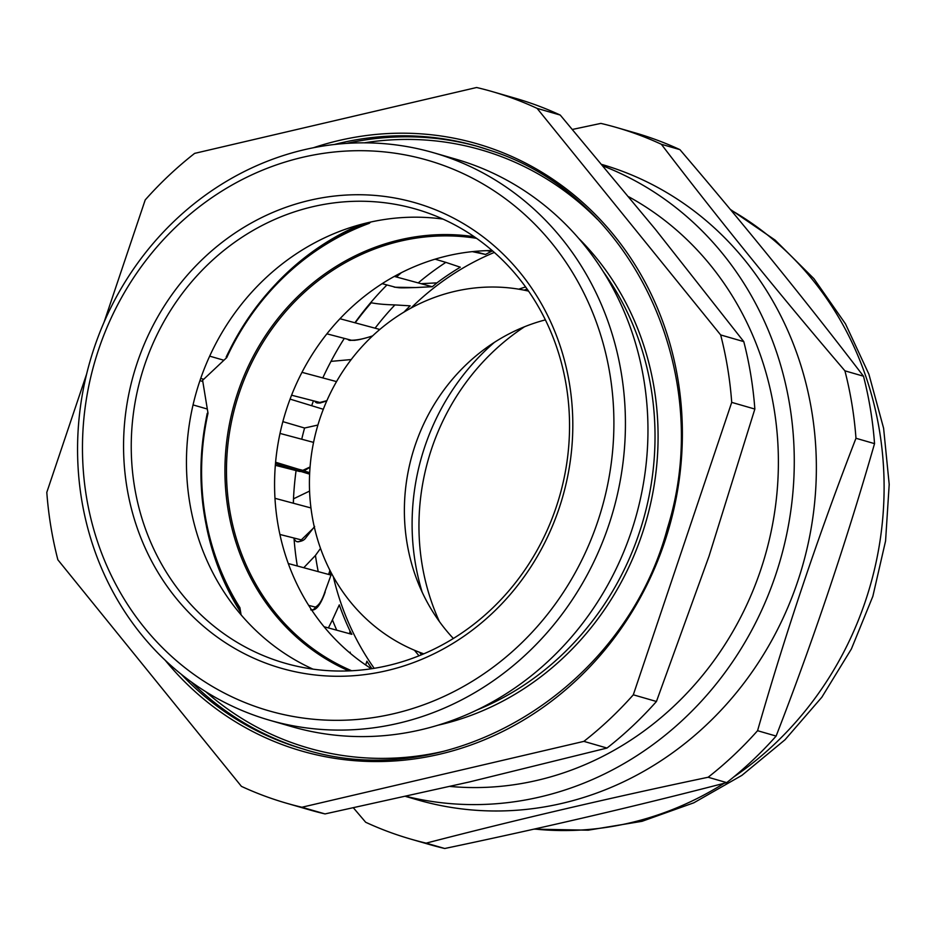 <?xml version="1.0" encoding="UTF-8"?>
<svg xmlns="http://www.w3.org/2000/svg" width="936" height="936" viewBox="0 0 936 936"><rect width="100%" height="100%" fill="white"/><g stroke="black" fill="none" stroke-linecap="round" stroke-linejoin="round"><path stroke-width="1.4" d="M433.462 152.708L455.996 159.214A295.355 272.084 106.1 0 1 468.211 163.086A295.355 272.084 106.1 0 1 633.415 525.143A295.355 272.084 106.1 0 1 292.055 726.722L269.533 720.217A295.355 272.084 106.1 0 1 257.306 716.344A295.355 272.084 106.1 0 1 92.114 354.288A295.355 272.084 106.1 0 1 433.462 152.708A295.355 272.084 106.1 0 1 445.688 156.581A295.355 272.084 106.1 0 1 610.88 518.638A295.355 272.084 106.1 0 1 269.533 720.217M439.546 164.022A286.498 263.917 106.1 0 1 597.706 521.633A286.498 263.917 106.1 0 1 256.815 706.996A286.498 263.917 106.1 0 1 98.666 349.374A286.498 263.917 106.1 0 1 439.546 164.022M270.949 665.005A242.19 223.107 106.1 0 1 137.253 362.7A242.19 223.107 106.1 0 1 425.424 206.002A242.19 223.107 106.1 0 1 559.12 508.318A242.19 223.107 106.1 0 1 270.949 665.005M425.751 212.238A236.281 217.667 -73.9 0 0 415.97 209.137A236.281 217.667 -73.9 0 0 142.88 370.41A236.281 217.667 -73.9 0 0 275.044 660.055A236.281 217.667 -73.9 0 0 284.813 663.144A236.281 217.667 -73.9 0 0 557.903 501.883A236.281 217.667 -73.9 0 0 425.751 212.238M442.997 219.094A236.281 217.667 -73.9 0 0 196.49 391.681A236.281 217.667 -73.9 0 0 312.998 669.135M104.095 322.113L145.209 199.93A370.375 341.184 106.1 0 1 194.641 153.375L476.611 87.504A370.375 341.184 106.1 0 1 492.055 91.541A370.375 341.184 106.1 0 1 507.382 96.396A370.375 341.184 106.1 0 1 537.1 108.377L560.231 115.058A370.375 341.184 106.1 0 0 530.501 103.077A370.375 341.184 106.1 0 0 515.174 98.221L492.055 91.541M537.1 108.377L720.662 334.936L743.781 341.617L655.375 229.32L560.231 115.058M743.781 341.617A370.375 341.184 106.1 0 1 754.849 409.055L731.718 402.375A370.375 341.184 106.1 0 0 720.662 334.936M656.44 701.485L633.309 694.804A370.375 341.184 106.1 0 1 583.877 741.37L607.008 748.051A370.375 341.184 106.1 0 0 656.44 701.485L709.008 556.253L754.849 409.055M633.309 694.804L731.718 402.375M325.038 813.922L301.907 807.241A370.375 341.184 106.1 0 1 286.474 803.205L309.594 809.886A370.375 341.184 106.1 0 0 325.038 813.922L469.392 781.958L607.008 748.051M286.474 803.205A370.375 341.184 106.1 0 1 241.418 786.357L57.868 559.798A370.375 341.184 106.1 0 1 46.8 492.359L86.638 374.002M301.907 807.241L583.877 741.37M193.05 404.914L207.324 409.032M240.657 612.273A257.552 237.253 106.1 0 1 206.458 526.535M207.769 413.232A257.552 237.253 106.1 0 1 207.909 412.624M223.903 360.255L209.676 356.136M226.208 358.079A257.552 237.253 106.1 0 1 226.512 357.4M276.834 282.929A257.552 237.253 106.1 0 1 360.664 224.511M353.445 807.885L365.672 822.253A370.375 341.184 -73.9 0 0 395.401 834.233A370.375 341.184 -73.9 0 0 410.728 839.089A370.375 341.184 -73.9 0 0 426.161 843.137C515.689 819.889 609.675 797.928 708.131 777.254A370.375 341.184 -73.9 0 0 757.563 730.7C785.749 632.373 818.555 534.901 855.972 438.27A370.375 341.184 -73.9 0 0 844.915 370.831C779.255 294.021 718.076 218.509 661.354 144.273A370.375 341.184 -73.9 0 0 631.625 132.292A370.375 341.184 -73.9 0 0 616.298 127.436A370.375 341.184 -73.9 0 0 600.865 123.4L572.458 129.437M661.354 144.273L679.922 149.643A370.375 341.184 -73.9 0 0 650.204 137.65A370.375 341.184 -73.9 0 0 634.877 132.795L616.298 127.436M439.382 621.527A225.061 207.324 106.1 0 1 524.523 326.769M494.36 342.389A225.061 207.324 -73.9 0 0 422.183 592.231M397.823 274.529A304.223 280.238 -73.9 0 0 395.448 276.717M386.954 284.942A304.223 280.238 -73.9 0 0 354.908 322.756M344.319 338.387A304.223 280.238 -73.9 0 0 330.642 362.033M313.443 400.819A304.223 280.238 -73.9 0 0 311.676 405.721M296.08 470.586A304.223 280.238 -73.9 0 0 293.307 503.229M293.998 538.036A304.223 280.238 -73.9 0 0 297.309 565.987M309.418 254.007A304.223 280.238 -73.9 0 0 307.16 256.171M217.854 565.344A304.223 280.238 -73.9 0 0 218.614 568.374M405.756 796.466L417.748 799.929A330.806 304.726 -73.9 0 0 800.069 574.154A330.806 304.726 -73.9 0 0 615.046 168.644A330.806 304.726 -73.9 0 0 602 164.502M406.177 796.36A330.806 304.726 -73.9 0 0 777.956 567.848A330.806 304.726 -73.9 0 0 603.31 166.07M679.922 149.643C745.571 226.453 806.762 301.965 863.483 376.202L844.915 370.831M855.972 438.27L874.54 443.641A370.375 341.184 -73.9 0 0 863.483 376.202M874.54 443.641C846.05 542.845 813.255 640.318 776.131 736.07L757.563 730.7M708.131 777.254L726.699 782.625A370.375 341.184 -73.9 0 0 776.131 736.07M726.699 782.625C637.182 805.873 543.184 827.833 444.74 848.496L426.161 843.137M410.728 839.089L429.296 844.459A370.375 341.184 -73.9 0 0 444.74 848.496M628.828 196.817A313.665 288.943 106.1 0 1 763.788 560.243A313.665 288.943 106.1 0 1 450.04 786.439M336.749 630.197A282.812 260.524 106.1 0 1 332.444 619.878L339.288 604.867A270.551 249.222 -73.9 0 0 349.982 630.946L351.866 634.327L324.055 626.734M350.216 652.17L350.111 653.129M332.444 619.878L328.384 627.916M329.577 569.638A270.551 249.222 -73.9 0 0 329.823 570.82L330.712 575.008L288.288 563.542M308.693 605.393L315.338 607.09C319.047 605.241 322.23 600.163 324.897 591.88L331.11 574.821L324.897 591.88M311.618 609.921A4.13 3.814 -75.7 0 0 315.338 607.09M318.228 571.639A282.812 260.524 106.1 0 1 315.444 555.446L303.755 567.731M315.444 555.446L320.521 548.402M310.963 507.955L274.973 498.303M279.911 534.468L301.31 539.885L312.811 528.711M294.313 538.118A297.578 274.131 -73.9 0 0 294.325 538.259A4.13 3.814 -75.8 0 0 301.31 539.885M309.57 491.084L293.541 498.806A297.578 274.131 -73.9 0 0 293.389 503.24M309.617 474.142L275.465 463.694M313.56 442.389L280.016 433.426M298.338 469.193L302.855 470.34L310.073 466.97M317.912 425.049L304.574 428.021A297.578 274.131 -73.9 0 0 301.731 439.23M290.078 399.11L323.318 409.278M304.574 428.021L282.859 421.633M336.539 381.595L301.977 372.341M291.576 395.203L319.878 402.468L326.875 400.69M314.788 401.17A4.13 3.802 -75.6 0 0 319.878 402.468M351.222 359.553L330.993 361.378A297.578 274.131 -73.9 0 0 322.791 377.922M379.817 329.46L339.979 318.731M326.91 333.836L351.398 340.236C356.733 340.224 363.238 338.961 370.89 336.445L372.586 335.907M347.712 339.277A4.13 3.791 -75.3 0 0 351.398 340.236M375.079 328.185A282.812 260.524 106.1 0 1 394.922 304.914C385.047 304.656 377.161 303.943 371.253 302.761A297.578 274.131 -73.9 0 0 355.2 322.838M394.922 304.914L410.179 305.838A270.551 249.222 -73.9 0 0 403.966 312.109M415.935 287.516A4.13 1.533 -92.9 0 1 415.748 287.563A4.13 1.533 -92.9 0 1 415.561 287.539L432.116 286.697L394.325 276.412M393.483 286.697A4.13 3.791 -75 0 0 395.577 287.258L415.561 287.539M382.169 283.666L395.577 287.258M418.216 282.918A282.812 260.524 106.1 0 1 445.852 262.373L460.301 267.205A270.551 249.222 -73.9 0 0 436.936 282.871L432.327 286.72L415.748 287.563C396.443 288.124 400.21 287.761 394.477 287.141M401.287 272.739A297.578 274.131 -73.9 0 0 396.478 276.998M445.852 262.373L435.088 259.178M492.605 250.918A270.551 249.222 -73.9 0 0 491.131 251.538L485.48 254.44L474.529 251.421M485.515 254.452L472.329 251.644L485.515 254.452M371.405 668.76A225.377 207.605 106.1 0 1 287.317 406.867A225.377 207.605 106.1 0 1 492.207 250.567M370.597 222.066L369.252 223.341A252.825 232.9 -73.9 0 0 226.734 357.587L202.609 380.308L208.003 413.221L207.336 413.361L208.003 413.221A252.825 232.9 -73.9 0 0 239.909 607.675L239.312 608.295A254.007 233.988 106.1 0 1 207.336 413.361M241.09 614.858L239.909 607.675L239.312 608.295M369.252 223.341L369.17 222.429L369.252 223.341M226.301 357.014L226.734 357.587L226.301 357.014A254.007 233.988 106.1 0 1 369.17 222.429M365.719 665.005L366.877 661.214A270.551 249.222 -73.9 0 0 371.931 668.678M419.047 655.785A224.476 206.786 106.1 0 1 414.472 650.251M518.778 289.189A224.476 206.786 106.1 0 1 525.587 286.942M374.189 668.316A268.772 247.595 106.1 0 1 333.321 576.693M410.892 308.143A268.772 247.595 106.1 0 1 494.337 252.427M453.352 638.481A189.025 174.131 106.1 0 1 412.413 454.054A189.025 174.131 106.1 0 1 545.384 319.878M423.762 653.831A189.025 174.131 106.1 0 1 317.444 426.629A189.025 174.131 106.1 0 1 528.548 291.108M421.528 654.779A224.476 206.786 106.1 0 1 419.48 652.263M524.078 290.148A224.476 206.786 106.1 0 1 527.155 289.119M313.326 147.771A316.029 291.119 106.1 0 1 490.043 147.9A316.029 291.119 106.1 0 1 664.513 542.377A316.029 291.119 106.1 0 1 288.475 746.846A316.029 291.119 106.1 0 1 165.262 660.336M181.28 674.294A313.665 288.943 -73.9 0 0 290.113 744.857A313.665 288.943 -73.9 0 0 303.089 748.975C449.982 795.916 624.698 690.066 667.508 527.951C716.11 372.949 632.56 195.39 490.16 150.38A313.665 288.943 -73.9 0 0 477.196 146.273A313.665 288.943 -73.9 0 0 334.327 144.495M304.867 749.479A313.665 288.943 106.1 0 1 293.647 745.887A313.665 288.943 106.1 0 1 191.26 681.911M346.823 143.372A313.665 288.943 106.1 0 1 478.413 146.636M597.531 219.469A311.302 286.767 -73.9 0 0 493.834 153.902A311.302 286.767 -73.9 0 0 364.315 142.834M205.756 691.692A311.302 286.767 -73.9 0 0 295.285 743.898A311.302 286.767 -73.9 0 0 443.921 751.222M476.787 710.073A281.771 259.564 -73.9 0 0 603.392 271.803M578.635 238.317A284.135 261.741 106.1 0 1 646.015 521.539A284.135 261.741 106.1 0 1 437.99 725.213M202.796 381.478L199.953 380.648M200.714 378.413L203.697 379.279M534.444 829.027A330.806 304.726 -73.9 0 0 724.113 783.292M733.707 777.009A330.806 304.726 -73.9 0 0 730.84 210.027M349.982 630.946L349.678 633.73M329.823 570.82L328.571 574.435M275.336 465.309L299.274 471.393A4.13 3.802 -75.7 0 0 300.807 471.44M436.936 282.871L421.013 283.678M491.131 251.538L487.001 250.649M476.564 238.341A226.477 208.623 -73.9 0 0 239.265 392.945A226.477 208.623 -73.9 0 0 351.655 670.761M348.835 670.89A227.659 209.711 106.1 0 1 237.802 392.453A227.659 209.711 106.1 0 1 474.248 236.726M490.16 150.38L477.196 146.273M533.965 829.144L588.229 830.185L642.061 821.305L693.81 802.807L741.92 775.347L785 739.779L821.843 697.226L851.397 648.94L872.843 596.337L885.573 540.949L889.2 484.38L883.607 428.243L868.9 374.201L845.465 323.844L813.922 278.682L775.16 240.131L730.326 209.407M325.201 591.95C320.486 605.358 315.666 611.313 310.729 609.816M314.636 526.43L305.721 537.954C304.13 540.329 301.263 541.581 297.121 541.722M275.594 462.232L309.687 472.657M310.05 467.286L303.884 470.89M301.17 471.557L299.274 471.393M326.781 400.912L320.089 403.018L317.047 402.925M372.434 336.059L371.194 336.445C357.178 340.47 357.903 339.733 354.709 340.341L349.409 340.295M207.242 413.314C192.769 484.158 203.428 549.128 239.23 608.248M369.076 222.429C305.077 247.092 257.447 291.962 226.196 357.014"/></g></svg>
